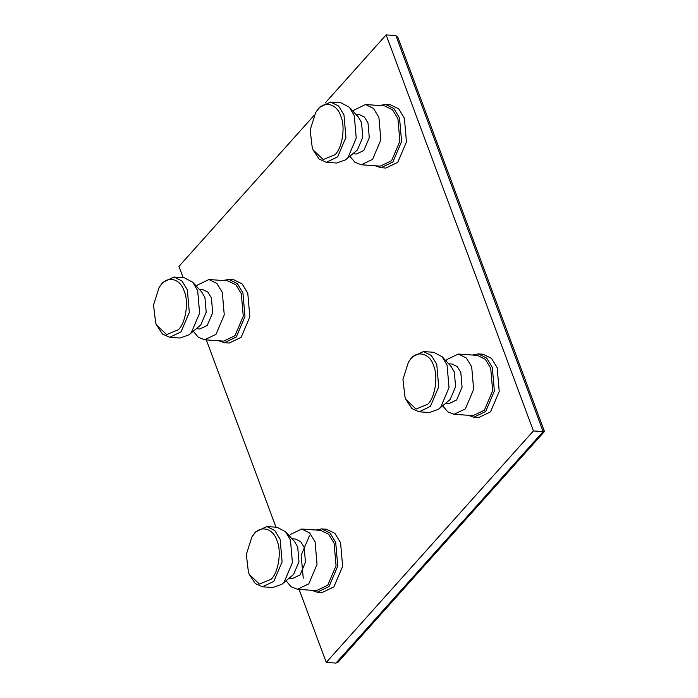 <?xml version="1.0" encoding="UTF-8"?>
<svg xmlns="http://www.w3.org/2000/svg" width="698" height="698" viewBox="0 0 698 698"><rect width="100%" height="100%" fill="white"/><g stroke="black" fill="none" stroke-linecap="round" stroke-linejoin="round"><path stroke-width="1.05" d="M193.311 331.314L198.319 337.265L204.662 339.778L223.674 341.121L234.99 335.686L243.262 316.211L241.307 293.684L235.915 284.81L227.949 280.875L208.938 279.523L197.621 284.967L196.504 286.311M218.727 340.772L224.39 342.718L236.282 336.994L244.972 316.534L242.921 292.863L237.25 283.536L228.874 279.401L222.994 280.526M204.662 339.778L215.979 334.342L224.25 314.868L222.296 292.34L216.895 283.467L208.938 279.523M196.426 328.749L199.846 328.994L207.254 325.425L212.672 312.669L211.398 297.915L207.856 292.104L202.638 289.522L199.227 289.277M156.457 324.884L162.503 334.063L169.727 337.3L180.04 338.033L189.079 334.787L200.771 324.971L206.189 312.215L204.915 297.453L201.722 292L192.796 282.271L184.307 277.778L173.994 277.045L162.678 282.489L159.109 287.471L153.534 304.982L155.663 322.965L156.457 324.884L166.621 334.56L178.356 329.744C185.79 322.877 188.984 301.632 184.167 291.11C180.625 279.165 168.148 275.44 161.474 284.33L159.109 287.471M189.079 334.787L191.357 332.588L199.619 313.123L197.674 290.595L192.796 282.271M169.727 337.3L181.044 331.864L189.306 312.39L187.352 289.862L181.96 280.989L173.994 277.045M309.423 535.811L301.152 555.285L303.255 578.206M286.101 580.815L291.101 586.765L297.453 589.278L316.464 590.63L327.781 585.186L336.052 565.712L334.098 543.184L328.706 534.31L320.74 530.375L301.719 529.032L290.403 534.467L289.295 535.811M311.517 590.272L317.18 592.218L329.072 586.503L337.762 566.034L335.703 542.363L330.041 533.036L321.665 528.901L315.784 530.026M297.453 589.278L308.769 583.842L317.04 564.368L315.086 541.84L309.685 532.967L301.719 529.032M289.216 578.249L292.637 578.494L300.044 574.934L305.462 562.178L304.18 547.415L300.646 541.604L295.429 539.022L292.017 538.786M249.247 574.384L255.294 583.572L262.509 586.8L272.831 587.533L281.87 584.287L293.561 574.471L298.98 561.716L297.697 546.962L294.512 541.508L285.587 531.771L277.097 527.278L266.784 526.554L255.468 531.989L251.899 536.971L246.324 554.482L248.453 572.465L249.247 574.384L259.412 584.06L271.147 579.244C278.581 572.377 281.774 551.132 276.958 540.61C273.415 528.665 260.93 524.94 254.255 533.83L251.899 536.971M281.87 584.287L284.147 582.097L292.41 562.623L290.455 540.095L285.587 531.771M262.509 586.8L273.825 581.364L282.097 561.89L280.142 539.362L274.75 530.489L266.784 526.554M349.925 156.317L354.924 162.268L361.276 164.78L380.288 166.133L391.604 160.688L399.875 141.214L397.921 118.686L392.529 109.813L384.563 105.878L365.543 104.526L354.226 109.97L353.118 111.314M375.341 165.775L381.003 167.721L392.895 162.006L401.586 141.537L399.526 117.866L393.864 108.539L385.488 104.403L379.607 105.529M361.276 164.78L372.592 159.345L380.864 139.87L378.909 117.343L373.509 108.469L365.543 104.526M353.04 153.752L356.46 153.996L363.867 150.436L369.286 137.681L368.003 122.918L364.469 117.107L359.252 114.524L355.84 114.289M313.07 149.887L319.117 159.074L326.341 162.302L336.654 163.035L345.693 159.79L357.385 149.974L362.803 137.218L361.52 122.464L358.336 117.011L349.41 107.274L340.921 102.781L330.608 102.056L319.291 107.492L315.723 112.474L310.148 129.985L312.276 147.967L313.07 149.887L323.235 159.563L334.97 154.747C342.404 147.88 345.597 126.635 340.781 116.112C337.239 104.168 324.753 100.442 318.087 109.333L315.723 112.474M345.693 159.79L347.97 157.6L356.233 138.125L354.279 115.598L349.41 107.274M326.341 162.302L337.649 156.867L345.92 137.393L343.966 114.865L338.574 105.991L330.608 102.056M224.39 342.718L229.249 343.058L241.142 337.343L249.832 316.883L247.781 293.212L242.11 283.885L233.743 279.75L231.291 279.837M317.18 592.218L322.04 592.558L333.932 586.844L342.622 566.383L340.572 542.712L334.9 533.385L326.533 529.25L324.081 529.337M381.003 167.721L385.863 168.061L397.755 162.346L406.445 141.886L404.395 118.215L398.724 108.888L390.356 104.752L387.905 104.84M442.715 405.817L447.715 411.768L454.066 414.28L473.078 415.633L484.395 410.188L492.666 390.714L490.711 368.195L485.319 359.313L477.353 355.378L458.333 354.034L447.017 359.47L445.9 360.814M468.131 415.284L473.794 417.221L485.686 411.506L494.367 391.046L492.317 367.366L486.646 358.048L478.278 353.903L472.398 355.029M454.066 414.28L465.383 408.845L473.645 389.371L471.7 366.843L466.299 357.969L458.333 354.034M445.83 403.261L449.242 403.496L456.658 399.937L462.076 387.181L460.793 372.418L457.26 366.607L452.042 364.033L448.631 363.789M405.852 399.396L411.907 408.574L419.123 411.811L429.445 412.535L438.475 409.298L450.175 399.474L455.593 386.718L454.311 371.964L451.126 366.511L442.2 356.774L433.711 352.289L423.398 351.556L412.082 356.992L408.505 361.974L402.938 379.485L405.067 397.467L405.852 399.396L416.025 409.063L427.761 404.247C435.186 397.389 438.388 376.143 433.571 365.621C430.029 353.677 417.544 349.942 410.869 358.842L408.505 361.974M438.475 409.298L440.752 407.1L449.023 387.626L447.069 365.098L442.2 356.774M419.123 411.811L430.439 406.367L438.71 386.893L436.756 364.365L431.364 355.491L423.398 351.556M473.794 417.221L478.654 417.561L490.546 411.846L499.236 391.386L497.177 367.715L491.514 358.388L483.138 354.252L480.695 354.348M299.102 589.4L326.263 662.411L533.42 430.936L386.134 34.9L395.862 35.589L397.965 37.552L544.466 431.477L338.233 661.966L335.982 663.1L543.14 431.626C544.885 431.704 544.868 431.451 543.088 430.867M533.42 430.936L543.14 431.626L395.862 35.589M386.134 34.9L325.128 103.068M314.056 115.432L178.976 266.374L183.19 277.699M206.32 339.891L275.972 527.199M326.263 662.411L335.982 663.1M478.278 353.903L483.138 354.252M385.488 104.403L390.356 104.752M321.665 528.901L326.533 529.25M228.874 279.401L233.743 279.75"/></g></svg>

